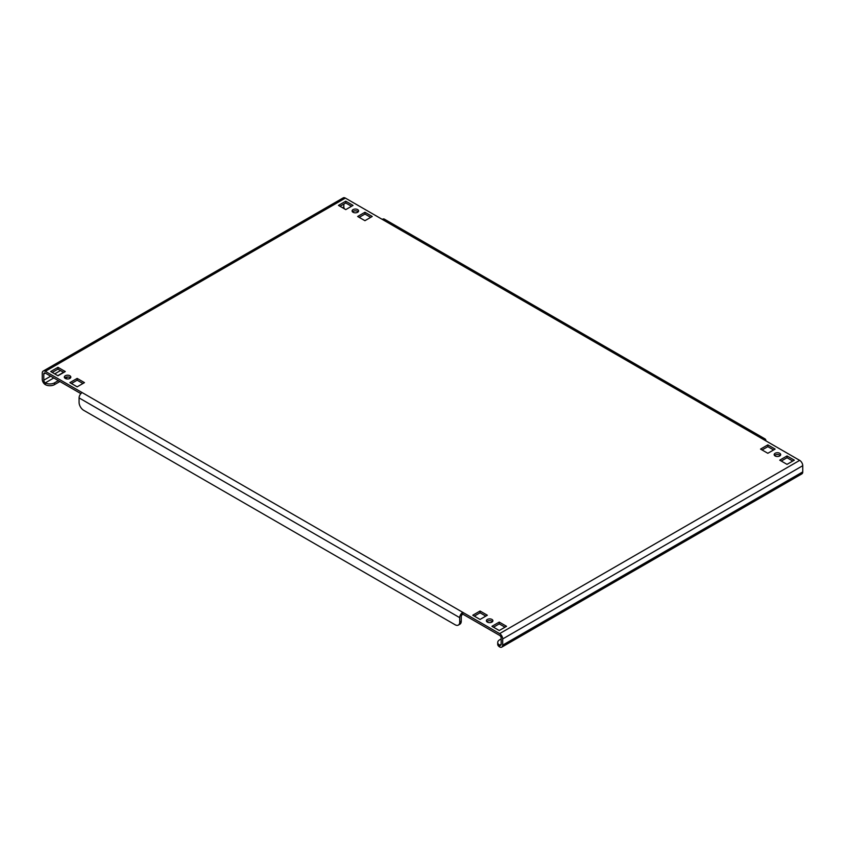 <?xml version="1.0" encoding="UTF-8"?>
<svg xmlns="http://www.w3.org/2000/svg" width="845" height="845" viewBox="0 0 845 845"><rect width="100%" height="100%" fill="white"/><g stroke="black" fill="none" stroke-linecap="round" stroke-linejoin="round"><path stroke-width="1.27" d="M491.948 619.438A3.253 1.88 0 0 0 488.399 619.036A3.253 1.88 0 0 0 486.393 620.769A3.253 1.88 0 0 0 487.343 622.1A3.253 1.88 0 0 0 490.892 622.501A3.253 1.88 0 0 0 492.899 620.769A3.253 1.88 0 0 0 491.948 619.438M486.773 621.656A3.253 1.88 180 0 1 491.948 621.212A3.253 1.88 180 0 1 492.519 621.656M69.881 375.761A3.253 1.88 0 0 0 66.332 375.349A3.253 1.88 0 0 0 64.315 377.081A3.253 1.88 0 0 0 65.276 378.412A3.253 1.88 0 0 0 68.825 378.824A3.253 1.88 0 0 0 70.832 377.081A3.253 1.88 0 0 0 69.881 375.761M64.706 377.968A3.253 1.88 180 0 1 69.881 377.525A3.253 1.88 180 0 1 70.441 377.968M779.724 453.29A3.253 1.88 0 0 0 776.175 452.888A3.253 1.88 0 0 0 774.168 454.621A3.253 1.88 0 0 0 775.118 455.951A3.253 1.88 0 0 0 778.668 456.363A3.253 1.88 0 0 0 780.685 454.621A3.253 1.88 0 0 0 779.724 453.29M774.559 455.508A3.253 1.88 180 0 1 779.724 455.064A3.253 1.88 180 0 1 780.294 455.508M357.657 209.613A3.253 1.88 0 0 0 354.108 209.201A3.253 1.88 0 0 0 352.101 210.944A3.253 1.88 0 0 0 353.052 212.264A3.253 1.88 0 0 0 356.601 212.676A3.253 1.88 0 0 0 358.607 210.944A3.253 1.88 0 0 0 357.657 209.613M352.481 211.831A3.253 1.88 180 0 1 357.657 211.387A3.253 1.88 180 0 1 358.227 211.831M344.633 208.958A2.165 1.257 60 0 1 343.841 206.951L343.841 204.067M501.159 638.936L499.627 639.823A6.506 3.76 -0 0 0 497.716 642.475A6.506 3.76 -0 0 0 499.627 645.136L499.627 646.911A4.341 2.503 -120 0 0 501.793 647.122A4.341 2.503 -120 0 0 502.69 645.136L502.69 638.936A4.341 2.503 -120 0 0 499.627 633.613L799.676 460.377L762.845 439.115A4.341 2.503 -60 0 1 765.01 438.904L384.38 219.14A4.341 2.503 120 0 0 382.215 219.362L345.373 198.089L45.324 371.325A4.341 2.503 -120 0 0 43.148 371.113A4.341 2.503 -120 0 0 42.25 373.099L42.25 379.299A4.341 2.503 -120 0 0 45.324 384.623A6.506 3.76 180 0 0 54.524 384.623L59.9 381.517M43.782 373.986L45.324 373.099A2.165 1.257 -120 0 0 44.236 372.994A2.165 1.257 -120 0 0 43.782 373.986L43.782 380.187A2.165 1.257 -120 0 0 45.324 382.848A6.506 3.76 0 0 0 54.524 382.848L58.368 380.63M501.159 644.249L499.627 645.136A2.165 1.257 -120 0 0 500.705 645.242A2.165 1.257 -120 0 0 501.159 644.249L501.159 638.049A2.165 1.257 -120 0 0 499.627 635.387L462.785 614.125A2.165 1.257 120 0 0 461.254 616.776L461.254 621.212A6.506 3.76 60 0 1 459.902 624.191L458.37 625.078A6.506 3.76 -120 0 0 459.722 622.1L461.254 621.212M799.676 460.377A4.341 2.503 60 0 1 802.75 465.701L802.75 471.901A4.341 2.503 60 0 1 801.852 473.887L501.793 647.122M52.232 372.434L57.978 369.107L63.734 372.434M71.413 383.514L77.17 380.187L82.926 383.514M493.48 627.191L499.237 623.874L504.993 627.191M474.298 616.121L480.055 612.794L485.812 616.121M762.074 449.973L767.83 446.646L773.587 449.973M340.007 206.286L345.763 202.969L351.52 206.286M359.188 217.366L364.945 214.038L370.701 217.366M781.266 461.043L787.022 457.726L792.768 461.043M45.324 373.099L80.888 393.633M65.276 371.546L57.978 367.343L50.689 371.546L57.978 375.761L65.276 371.546M84.458 382.627L77.17 378.412L69.881 382.627L77.17 386.83L84.458 382.627M506.535 626.303L499.237 622.1L491.948 626.303L499.237 630.518L506.535 626.303M487.343 615.234L480.055 611.019L472.767 615.234L480.055 619.438L487.343 615.234M775.118 449.086L767.83 444.871L760.542 449.086L767.83 453.29L775.118 449.086M338.465 205.398L345.763 209.613L353.052 205.398L345.763 201.194L338.465 205.398M357.657 216.478L364.945 220.682L372.233 216.478L364.945 212.264L357.657 216.478M794.311 460.155L787.022 455.951L779.724 460.155L787.022 464.37L794.311 460.155M45.324 371.325L462.785 612.35L462.785 614.125M499.627 633.613L462.785 612.35A4.341 2.503 120 0 0 459.722 617.663L459.722 622.1M765.01 438.904A4.341 2.503 -60 0 1 765.919 440.889M458.37 625.078A6.506 3.76 -120 0 1 455.117 624.761L83.687 410.311A6.506 3.76 -120 0 1 79.081 402.336L79.081 397.911A4.341 2.503 -60 0 1 82.155 392.598M43.148 371.113L343.207 197.878A4.341 2.503 60 0 1 345.373 198.089M499.627 646.911A6.506 3.76 180 0 1 497.716 644.249L497.716 642.475M65.276 378.412L67.758 376.986M787.022 457.726L787.022 455.951M364.945 214.038L364.945 212.264M345.763 202.969L345.763 201.194M767.83 446.646L767.83 444.871M480.055 612.794L480.055 611.019M499.237 623.874L499.237 622.1M77.17 380.187L77.17 378.412M57.978 369.107L57.978 367.343M343.841 206.951L342.5 207.733M60.481 370.554L54.724 373.87M50.689 376.205L43.782 380.187M502.69 645.136L802.75 471.901M802.75 465.701L502.69 638.936M762.845 439.115L382.215 219.362M79.081 397.911L459.722 617.663M53.763 377.968L45.324 382.848L45.324 384.623M57.787 375.645L63.544 372.328M54.524 382.848L54.524 384.623"/></g></svg>
